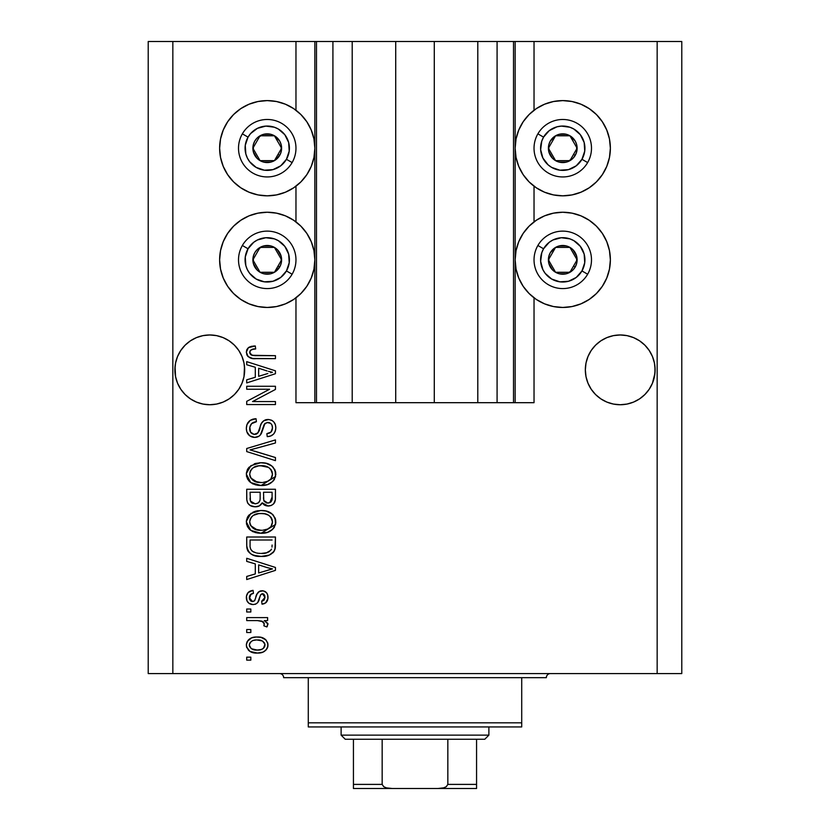 <?xml version="1.0" encoding="UTF-8"?>
<svg xmlns="http://www.w3.org/2000/svg" width="830" height="830" viewBox="0 0 830 830"><rect width="100%" height="100%" fill="white"/><g stroke="black" fill="none" stroke-linecap="round" stroke-linejoin="round"><path stroke-width="1.25" d="M316.365 402.685L295.968 402.685L295.968 297.814L295.968 402.685L314.85 402.685L314.85 41.5L295.968 41.5L295.968 110.245L295.968 41.5L172.837 41.5L172.837 673.576L657.163 673.576L657.163 41.5L515.15 41.5L515.15 402.685L513.511 402.685L513.511 41.5L434.287 41.5L434.287 402.685L395.713 402.685L395.713 41.5L316.489 41.5L316.489 402.685L314.85 402.685L314.85 41.5L316.489 41.5L316.489 402.685L332.913 402.685L332.913 41.5L332.913 402.685L352.2 402.685L352.2 41.5L352.2 402.685L395.713 402.685L395.713 41.5L434.287 41.5L434.287 402.685L477.8 402.685L477.8 41.5L477.8 402.685L497.087 402.685L497.087 41.5L497.087 402.685L513.511 402.685L316.489 402.685M295.968 221.89L295.968 186.179L295.968 221.89M316.365 41.5L172.837 41.5L172.837 673.576L148.217 673.576L148.217 41.5L148.217 673.576L681.783 673.576L657.163 673.576L657.163 41.5L681.783 41.5L681.783 673.576L681.783 41.5L534.032 41.5L534.032 110.245L534.032 41.5L513.511 41.5L513.511 402.685M513.635 41.5L515.15 41.5L515.15 402.685L534.032 402.685L534.032 297.814L534.032 402.685L513.635 402.685M534.032 221.89L534.032 186.179L534.032 221.89M513.511 41.5L316.489 41.5M244.497 373.272L244.663 369.848L243.999 376.654L242.007 383.201L238.791 389.239L234.454 394.52L229.163 398.857L223.135 402.083L216.589 404.065L209.782 404.739L202.977 404.065L196.43 402.083L190.402 398.857L185.111 394.52L180.774 389.239L177.547 383.201L175.566 376.654L175.057 366.435L174.891 369.848L175.566 363.042L177.547 356.506L175.566 363.042L177.547 356.506L180.774 350.468L177.547 356.506L180.774 350.468L185.111 345.187L180.774 350.468L185.111 345.187L190.402 340.839L185.111 345.187L190.402 340.839L196.43 337.623L190.402 340.839L196.43 337.623L202.977 335.631L209.782 334.967L216.589 335.631L209.782 334.967L216.589 335.631L209.782 334.967L216.589 335.631L223.135 337.623L229.163 340.839L223.135 337.623L229.163 340.839L234.454 345.187L238.791 350.468L242.007 356.506L243.999 363.042L242.007 356.506L243.999 363.042L244.663 369.848L244.497 366.435L243.999 376.654L242.007 383.201L238.791 389.239L234.454 394.52L229.163 398.857L223.135 402.083L216.589 404.065L209.782 404.739L202.977 404.065L196.43 402.083L190.402 398.857L185.111 394.52L180.774 389.239L177.547 383.201L175.566 376.654L174.891 369.848A34.891 34.891 0 0 1 209.782 334.967A34.891 34.891 0 0 1 244.663 369.848L244.477 373.542M627.065 335.642A34.891 34.891 0 0 0 627.034 335.631L633.57 337.623L639.598 340.839L633.57 337.623A34.891 34.891 0 0 0 633.529 337.603L639.598 340.839L644.889 345.187L649.226 350.468A34.891 34.891 0 0 0 649.216 350.457L652.453 356.506L654.434 363.042L652.453 356.506L654.434 363.042L655.109 369.848L654.943 366.435L654.943 373.272L652.453 383.201L649.226 389.239L644.889 394.52L639.598 398.857L633.57 402.083L627.024 404.065L620.217 404.739L613.412 404.065L606.865 402.083L600.837 398.857L595.546 394.52L591.209 389.239L587.993 383.201L586.001 376.654L585.337 369.848A34.891 34.891 0 0 1 620.217 334.967A34.891 34.891 0 0 1 655.109 369.848L654.434 376.654L652.453 383.201L649.226 389.239L644.889 394.52L639.598 398.857L633.57 402.083L627.024 404.065L620.217 404.739L613.412 404.065L606.865 402.083L600.837 398.857L595.546 394.52L591.209 389.239L587.993 383.201L586.001 376.654L585.337 369.848L586.001 363.042L587.993 356.506L586.001 363.042L587.993 356.506L591.209 350.468A34.891 34.891 0 0 0 591.199 350.478L587.993 356.506L591.209 350.468L595.546 345.187L591.209 350.468L595.546 345.187L600.837 340.839L595.546 345.187L600.837 340.839L606.865 337.623A34.891 34.891 0 0 0 606.834 337.634M613.453 335.621A34.891 34.891 0 0 0 613.412 335.631L620.217 334.967L627.024 335.631A34.891 34.891 0 0 0 626.982 335.621M585.503 366.435L586.001 363.042M606.865 337.623L613.412 335.631L606.865 337.623L600.837 340.839L606.865 337.623L613.412 335.631L620.217 334.967M633.57 337.623L627.024 335.631L633.57 337.623L639.598 340.839L644.889 345.187L649.226 350.468L652.453 356.506M229.163 340.839L234.454 345.187L238.791 350.468L242.007 356.506M536.304 108.626L544.542 104.227L553.465 101.519L562.761 100.606A47.611 47.611 0 0 1 610.372 148.217A47.611 47.611 0 0 1 562.761 195.828A47.611 47.611 0 0 1 515.15 148.217A47.611 47.611 0 0 1 562.761 100.606L572.046 101.519L580.979 104.227L589.207 108.626L596.428 114.55L602.341 121.761L606.74 129.999L609.459 138.921L610.372 148.217L609.459 157.503L606.74 166.436L602.341 174.663L596.428 181.884L589.207 187.798L580.979 192.197L572.046 194.915L562.761 195.828L553.465 194.915L544.542 192.197L536.304 187.798L529.094 181.884L523.17 174.663L518.771 166.436L516.063 157.503L515.15 148.217L516.063 138.921L518.771 129.999L523.17 121.761L529.094 114.55L536.304 108.626L541.7 105.514M562.761 307.463A47.611 47.611 0 0 1 515.15 259.852A47.611 47.611 0 0 1 562.761 212.241L572.046 213.154L580.979 215.862L589.207 220.272L596.428 226.185L602.341 233.406L606.74 241.634L609.459 250.567L610.372 259.852L609.459 269.138L606.74 278.071L602.341 286.308L596.428 293.519L589.207 299.443L580.979 303.842L572.046 306.55L562.761 307.463L553.465 306.55L544.542 303.842L536.304 299.443L529.094 293.519L523.17 286.308L518.771 278.071L516.063 269.138L515.15 259.852L516.063 250.567L518.771 241.634L523.17 233.406L529.094 226.185L536.304 220.272L544.542 215.862L553.465 213.154L562.761 212.241A47.611 47.611 0 0 1 610.372 259.852A47.611 47.611 0 0 1 562.761 307.463L556.546 307.058M240.793 108.626L249.021 104.227L257.954 101.519L267.239 100.606A47.611 47.611 0 0 1 314.85 148.217A47.611 47.611 0 0 1 267.239 195.828A47.611 47.611 0 0 1 219.628 148.217A47.611 47.611 0 0 1 267.239 100.606L276.535 101.519L285.458 104.227L293.695 108.626L300.906 114.55L306.83 121.761L311.229 129.999L313.937 138.921L314.85 148.217L313.937 157.503L311.229 166.436L306.83 174.663L300.906 181.884L293.695 187.798L285.458 192.197L276.535 194.915L267.239 195.828L257.954 194.915L249.021 192.197L240.793 187.798L233.572 181.884L227.659 174.663L223.26 166.436L220.541 157.503L219.628 148.217L220.541 138.921L223.26 129.999L227.659 121.761L233.572 114.55L240.793 108.626L246.178 105.514M267.239 307.463A47.611 47.611 0 0 1 219.628 259.852A47.611 47.611 0 0 1 267.239 212.241L276.535 213.154L285.458 215.862L293.695 220.272L300.906 226.185L306.83 233.406L311.229 241.634L313.937 250.567L314.85 259.852L313.937 269.138L311.229 278.071L306.83 286.308L300.906 293.519L293.695 299.443L285.458 303.842L276.535 306.55L267.239 307.463L257.954 306.55L249.021 303.842L240.793 299.443L233.572 293.519L227.659 286.308L223.26 278.071L220.541 269.138L219.628 259.852L220.541 250.567L223.26 241.634L227.659 233.406L233.572 226.185L240.793 220.272L249.021 215.862L257.954 213.154L267.239 212.241A47.611 47.611 0 0 1 314.85 259.852A47.611 47.611 0 0 1 267.239 307.463L261.025 307.058M644.889 394.52L639.598 398.857L633.57 402.083L639.598 398.857L644.889 394.52L649.226 389.239L652.453 383.201L654.434 376.654L652.453 383.201M234.454 394.52L229.163 398.857L223.135 402.083L229.163 398.857L234.454 394.52L238.791 389.239L242.007 383.201L243.999 376.654L242.007 383.201M246.718 389.249L269.594 389.249L246.718 389.249L246.718 386.272L275.446 386.272L275.446 389.446L252.548 401.564L275.446 401.564L275.446 404.552L246.718 404.552L246.718 401.357L269.594 389.249L246.718 401.357L246.718 404.552L275.446 404.552L275.446 401.564L252.548 401.564L275.446 389.446L275.446 386.272L246.718 386.272L246.718 389.249L246.718 386.272L275.446 386.272L275.446 389.446M254.717 437.389L249.82 435.895L246.821 431.766L246.344 428.342L246.956 424.566L250.214 420.385L256.045 418.735L256.418 421.713L251.552 423.684L249.809 427.253L250.567 432.202L254.094 434.381L257.881 432.949L261.294 423.653L263.67 420.758L268.764 419.513L271.95 420.437L273.744 421.868L275.363 424.628L275.819 427.813L275.301 431.227L273.526 434.163L270.632 436.02L267.239 436.642L266.866 433.654L271.005 432.067L272.468 427.917L271.918 424.97L270.694 423.393L267.104 422.512L264.241 424.41L260.464 434.816L258.856 436.269L254.717 437.389C257.933 437.348 260.215 435.875 261.575 432.959L264.967 423.404L267.882 422.46C270.995 422.854 272.52 424.67 272.468 427.917C272.333 431.476 270.466 433.385 266.866 433.654L267.239 436.642C272.697 436.217 275.56 433.281 275.819 427.813C275.633 422.688 273.008 419.907 267.955 419.482C263.452 419.97 260.817 422.553 260.06 427.222C259.78 431.123 257.964 433.509 254.623 434.401C251.314 433.986 249.674 432.046 249.706 428.591C249.975 424.389 252.206 422.096 256.418 421.713L256.045 418.735C249.954 419.088 246.728 422.294 246.344 428.342C246.5 433.841 249.291 436.86 254.717 437.389M254.613 451.147L275.446 457.538L275.446 460.64L246.718 451.593L246.718 448.501L275.446 439.91L275.446 442.981L250.079 449.891L275.446 457.538L275.446 460.64L275.446 457.538L250.079 449.891L275.446 442.981L275.446 439.91L246.718 448.501L246.718 451.593L246.718 448.501L275.446 439.91L275.446 442.981L252.673 449.248M246.344 474.138L247.506 469.324L248.969 467.311L255.547 463.431L260.703 462.756L265.984 463.285L271.939 466.055L275.104 470.268L275.508 476.742L272.738 481.514L267.478 484.596L259.697 485.488L253.088 483.973L249.778 481.815L247.475 478.92L246.344 474.138L250.733 482.593L261.056 485.519C269.408 485.737 274.336 481.95 275.819 474.158C274.294 466.211 269.252 462.414 260.703 462.756L250.857 465.672L246.365 473.515M246.344 521.904L247.506 517.09L248.969 515.067L255.547 511.197L260.703 510.523L265.984 511.041L271.939 513.822L275.104 518.024L275.508 524.498L272.738 529.27L267.478 532.352L259.697 533.244L253.088 531.74L249.778 529.571L247.475 526.677L246.344 521.904L250.733 530.36L261.056 533.285C269.408 533.493 274.336 529.706 275.819 521.914C274.294 513.977 269.252 510.17 260.703 510.523L250.857 513.428L246.365 521.271M246.718 561.391L255.298 563.892L246.718 561.391L246.718 558.279L275.446 567.461L275.446 570.366L246.718 579.548L246.718 576.445L255.298 573.935L255.298 563.892L255.298 573.935L246.718 576.445L246.718 579.548L275.446 570.366L275.446 567.461L246.718 558.279L246.718 561.391L246.718 558.279L275.446 567.461L275.446 570.366L246.718 579.548L246.718 576.445M250.826 660.14L246.718 660.14L246.718 657.163L250.826 657.163L250.826 660.14L250.826 657.163L246.718 657.163L246.718 660.14L246.718 657.163L250.826 657.163L250.826 660.14L246.718 660.14L250.826 660.14M289.691 106.23L293.695 108.626M257.383 653.054L249.965 651.426L246.572 646.933L246.396 644.09L247.278 641.414L251.583 637.876L256.221 637.025L260.931 637.357L265.922 639.889L267.768 643.157L267.768 646.881L265.963 650.098L262.882 652.152L257.383 653.054C263.39 653.303 266.928 650.627 267.986 645.035C266.897 639.359 263.297 636.683 257.165 637.015C251.065 636.703 247.454 639.38 246.344 645.035C247.475 650.772 251.158 653.449 257.383 653.054L257.373 653.054M250.826 632.533L246.718 632.533L246.718 629.545L250.826 629.545L250.826 632.533L250.826 629.545L246.718 629.545L246.718 632.533L246.718 629.545L250.826 629.545L250.826 632.533L246.718 632.533L250.826 632.533M262.716 621.473L257.549 620.591L246.718 620.591L246.718 617.603L267.613 617.603L267.613 620.591L264.282 620.591L267.903 623.444L266.866 626.941L263.888 625.82L264.21 623.309L263.141 621.732L257.549 620.591L261.824 621.12L264.262 623.797L263.888 625.82L266.866 626.941L267.986 624.119L264.282 620.591L267.613 620.591L267.613 617.603L246.718 617.603L246.718 620.591L246.718 617.603L267.613 617.603L267.613 620.591M250.826 612.011L246.718 612.011L246.718 609.023L250.826 609.023L250.826 612.011L250.826 609.023L246.718 609.023L246.718 612.011L246.718 609.023L250.826 609.023L250.826 612.011L246.718 612.011L250.826 612.011M253.088 604.551L249 603.348L246.987 600.847L246.437 596.127L248.16 592.506L253.067 590.369L253.441 593.357L250.421 594.633L249.332 597.693L250.37 600.681L252.569 601.563L254.592 600.733L256.927 594.301L259.136 591.531L263.276 590.856L266.492 592.682L267.665 594.882L267.914 598.627L265.569 602.964L262.021 604.178L261.647 601.19L264.148 600.069L264.998 597.476L264.137 594.477L261.938 593.782L260.568 594.923L257.642 602.715L255.578 604.157L253.088 604.551C256.864 604.219 259.012 602.041 259.52 598.015L260.713 594.674L262.446 593.73L264.998 597.476L261.647 601.19L262.021 604.178C265.932 603.617 267.914 601.356 267.986 597.361C267.934 593.346 265.942 591.136 262.031 590.742C258.265 591.468 256.128 593.917 255.619 598.067L254.468 600.879L252.569 601.563L249.332 597.693C249.457 595.1 250.826 593.647 253.441 593.357L253.067 590.369C248.803 590.908 246.562 593.284 246.344 597.486C246.5 601.875 248.751 604.219 253.088 604.551M246.718 545.486C247.89 553.288 252.735 556.93 261.243 556.411L254.094 555.415L250.712 553.828L248.346 551.639L246.769 546.773L246.718 537.01L275.446 537.01L275.353 547.416L274.025 551.494L269.211 555.094L261.243 556.411C267.353 556.878 271.918 554.637 274.917 549.678L275.446 537.01L246.718 537.01L246.718 545.486L246.718 537.01L275.446 537.01M246.718 498.093C246.769 503.654 249.581 506.549 255.152 506.788L250.172 505.543L247.734 503.136L246.801 499.826L246.718 489.254L275.446 489.254L275.373 499.67L273.672 503.789L271.182 505.48L267.333 505.999L264.023 504.775L262.207 502.835L259.323 505.906L255.152 506.788C258.369 506.912 260.713 505.595 262.207 502.835L268.225 506.041C273.018 505.615 275.425 502.99 275.446 498.156L275.446 489.254L246.718 489.254L246.718 498.093L246.718 489.254L275.446 489.254L275.436 498.913M246.718 364.754L255.298 367.254L246.718 364.754L246.718 361.641L275.446 370.823L275.446 373.728L246.718 382.91L246.718 379.808L255.298 377.297L255.298 367.254L255.298 377.297L246.718 379.808L246.718 382.91L275.446 373.728L275.446 370.823L246.718 361.641L246.718 364.754L246.718 361.641L275.446 370.823L275.446 373.728L246.718 382.91L246.718 379.808M246.344 352.169L246.801 349.658L248.378 347.677L251.698 346.297L255.298 345.975L255.671 348.953L251.895 349.492L250.038 350.924L249.851 353.279L250.992 354.846L254.748 355.655L275.446 355.676L275.446 358.653L252.652 358.456L248.129 356.641L246.344 352.169C247.319 357.076 250.515 359.234 255.951 358.653L275.446 358.653L275.446 355.676L251.874 355.282L249.706 352.304C250.577 349.7 252.569 348.59 255.671 348.953L255.298 345.975L248.378 347.677L246.344 352.169L247.112 355.344M172.837 41.5L148.217 41.5L172.837 41.5M227.659 286.308L223.26 278.071M220.541 269.138L219.628 259.852L220.541 250.567M220.541 157.503L219.628 148.217L220.541 138.921M609.459 250.567L610.372 259.852L609.459 269.138M606.74 278.071L602.341 286.308M580.979 104.227L589.207 108.626M606.74 129.999L609.459 138.921L610.372 148.217L609.459 157.503M246.884 642.213L248.429 639.909M248.44 639.889L249.903 638.706M253.451 637.347L255.287 637.087M257.165 637.015L258.12 637.035M262.394 637.741L263.328 638.094M264.448 638.695L265.922 639.889M267.602 642.596L267.934 644.09M267.934 645.958L267.779 646.861M267.758 646.912L267.457 647.836M267.073 648.624L264.521 651.311M263.764 651.758L262.871 652.162M260.568 652.795L259.251 652.971M256.418 653.034L253.534 652.722M251.739 652.245L250.94 651.934M249.986 651.436L248.45 650.232M246.78 647.628L246.572 646.943M246.562 646.892L246.406 646.041M262.882 652.152L263.733 651.768M258.452 640.034L257.175 639.992C261.326 639.639 263.93 641.3 264.998 644.962C264.002 648.718 261.388 650.419 257.175 650.066L261.44 649.454M251.469 648.738L257.175 650.066C253.036 650.419 250.421 648.77 249.332 645.107L251.054 648.438M253.835 640.335L255.868 640.044M264.303 642.69L264.728 643.499M263.567 648.178L264.957 644.319L262.674 641.185M263.297 641.632L261.709 640.708M262.207 640.936L257.175 639.992C252.953 639.639 250.338 641.341 249.332 645.107L249.384 645.75M261.056 649.589L263.203 648.489M263.338 648.375L264.573 646.85M253.534 640.407L253.005 640.573M250.992 641.683L249.374 644.454M267.312 626.308L266.866 626.941L263.888 625.82L264.148 624.855M264.168 624.772L264.262 623.797M246.718 620.591L257.549 620.591M248.16 592.506L248.99 591.811M250.432 591.053L249.706 591.385M250.463 591.033L251.718 590.638M253.067 590.369L253.441 593.357M253.43 593.357L251.801 593.751M251.065 594.114L249.384 598.503M249.571 599.374L249.436 598.845M251.625 601.439L253.088 601.532M250.484 600.796L252.569 601.563L254.686 600.567M254.872 600.204L255.142 599.519M256.003 596.843L256.335 595.847M257.539 593.108L258.524 591.977M259.147 591.531L262.031 590.742M259.873 591.147L260.9 590.846M263.276 590.856L262.654 590.773M264.48 591.199L265.579 591.832M267.654 599.841L267.187 601.013M266.482 602.092L265.59 602.953M264.448 603.576L263.266 603.95M262.021 604.178L261.647 601.19L262.986 600.868M264.158 600.069L264.905 596.199M264.77 595.629L263.67 594.083M263.079 593.813L262.104 593.761M262.446 593.73L260.516 595.048M260.454 595.193L259.966 596.552M259.852 596.905L260.537 595.006M259.147 599.229L258.773 600.339M258.732 600.443L258.483 601.107M258.265 601.615L257.995 602.186M255.879 604.033L255.225 604.271M251.718 604.448L251.044 604.292M248.99 603.337L249.633 603.742M248.108 602.549L247.454 601.719M247.278 601.439L246.987 600.847M246.728 600.173L246.469 599.053M259.52 598.015L260.122 596.075M267.177 601.034L267.644 599.862M267.966 597.994L267.986 597.361M259.136 591.531L257.425 593.294M249.384 598.544L249.332 597.693M249.394 596.863L249.571 596.054M267.82 570.168L272.458 568.913L267.021 567.575L272.458 568.913L270.756 569.339M258.659 564.877L267.021 567.575L258.659 564.877L258.659 572.949L258.659 564.877M272.458 568.913L258.659 572.949L272.458 568.913M275.332 547.665L275.197 548.568M274.004 551.525L272.686 552.998M271.005 554.212L269.231 555.083M269.169 555.104L266.606 555.893M265.258 556.142L263.328 556.349M259.728 556.38L258.721 556.318M257.632 556.193L252.579 554.834M254.105 555.415L253.129 555.062M248.346 551.639L247.921 550.975M247.703 550.539L247.257 549.418M247.236 549.325L246.925 548.049M246.894 547.873L246.769 546.804M275.436 546.099L275.446 545.113M271.991 547.105L272.095 545.04M270.736 550.342L271.524 549.107C269.034 552.396 265.621 553.838 261.284 553.434L267.073 552.666L270.736 550.342L266.357 552.873M256.844 553.029L257.943 553.216M253.752 552.064L254.26 552.292C251.22 550.933 249.82 548.547 250.079 545.123L250.079 539.998L272.095 539.998L250.079 539.998L250.079 545.123M250.235 547.354L250.629 548.91M250.878 549.491L252.766 551.525M251.729 550.674L252.33 551.213M252.465 551.317L255.962 552.832M252.808 512.255L255.505 511.207M258.089 510.678L255.547 511.197M263.432 510.647L265.942 511.031M270.985 513.096L271.939 513.822M272.873 514.673L273.568 515.451M275.104 518.024L275.508 519.289M275.508 519.3L275.747 520.555M275.819 521.914L275.799 522.578M275.747 523.222L275.508 524.498L261.045 533.285M258.348 533.14L255.018 532.466M253.109 531.75L252.372 531.387M250.743 530.36L249.768 529.561M248.865 528.668L246.624 524.404M246.603 524.301L246.437 523.367M246.437 520.452L247.485 517.121M247.527 517.049L248.938 515.098M263.66 533.151L264.946 532.974M268.702 531.895L271.835 530.059M273.672 528.212L274.533 526.915M271.12 526.21L272.468 521.946L270.87 517.183L268.567 515.181L264.728 513.832L260.662 513.511C267.291 513.044 271.223 515.855 272.468 521.946C272.271 525.265 270.663 527.631 267.634 529.052L270.435 527.06M270.404 527.102L267.634 529.052L262.809 530.225M250.712 525.691L254.478 529.063L261.139 530.297C254.717 530.619 250.909 527.818 249.706 521.873L250.712 525.691L257.279 529.955M256.076 529.654L254.914 529.25M254.447 514.735L258.732 513.594L253.295 515.399L251.832 516.654L250.245 519.051L249.706 521.873C250.826 516.104 254.478 513.314 260.662 513.511L257.549 513.76M272.385 523.087L272.406 520.918M249.944 523.844L250.255 524.778M251.832 516.644L251.345 517.204M250.67 518.19L250.245 519.03M275.373 499.702L275.28 500.386M274.886 501.88L274.595 502.513M274.554 502.586L273.693 503.769M273.62 503.841L271.213 505.46M271.171 505.48L268.982 506.01M266.43 505.844L264.853 505.273M264.749 505.221L264.085 504.816M262.726 503.561L262.207 502.835M261.689 503.82L259.52 505.802M258.12 506.383L257.321 506.591M253.409 506.663L251.76 506.269M251.48 506.176L250.193 505.563M250.141 505.532L247.745 503.167M247.734 503.136L247.444 502.534M246.801 499.826L246.738 498.986M254.291 506.757L255.152 506.788M264.023 504.775L264.78 505.242M260.153 497.741L260.143 498.311L260.153 497.741C260.402 501.465 258.732 503.488 255.132 503.8C258.732 503.488 260.402 501.465 260.153 497.741L260.153 492.242L260.153 497.741M260.07 499.442L260.143 498.311M251.978 503.001L255.132 503.8L250.442 501.05L250.816 501.808M272.001 499.255L272.095 497.118C272.551 500.687 271.099 502.669 267.758 503.063L270.756 502.119L271.939 499.795M264.355 501.59L267.758 503.063L263.784 500.449L263.515 492.242L272.095 492.242L272.095 497.118L272.095 492.242L263.515 492.242L263.784 500.449L266.274 502.887M269.75 502.71L272.095 497.118M250.079 492.242L260.153 492.242L250.079 492.242L250.442 501.05L250.079 492.242M250.587 501.382L252.31 503.198L255.702 503.779L258.348 502.866L259.883 500.552M250.193 500.002L250.442 501.05M263.515 497.512L263.556 498.986M263.784 500.449L264.023 501.04M266.482 502.939L267.115 503.032M267.758 503.063L268.816 502.97M254.281 463.846L255.505 463.451M259.406 462.798L260.703 462.756M263.432 462.881L265.942 463.275M270.985 465.34L271.939 466.055M272.873 466.917L273.423 467.518M274.512 469.054L275.104 470.268M275.508 471.533L275.747 472.789M275.819 474.158L275.799 474.812M275.57 476.503L261.056 485.519M258.348 485.374L255.018 484.699M253.057 483.963L252.362 483.62M248.865 480.902L246.624 476.648M246.603 476.545L246.437 475.6M246.437 472.685L247.485 469.355M247.527 469.282L248.979 467.3M255.547 463.431L254.302 463.835M268.702 484.139L270.995 482.904M273.444 480.746L274.533 479.149M271.12 478.454L272.468 474.179L270.87 469.427L268.567 467.415L260.662 465.744C267.291 465.288 271.223 468.099 272.468 474.179C272.271 477.499 270.663 479.875 267.634 481.286L270.435 479.304L267.634 481.286L262.809 482.469M250.712 477.924L254.478 481.296L261.139 482.531C254.717 482.863 250.909 480.062 249.706 474.117L250.712 477.924L257.279 482.189M256.076 481.898L254.914 481.493M253.337 467.612L250.67 470.423L249.706 474.117C250.826 468.348 254.478 465.557 260.662 465.744L257.549 465.993M253.295 467.643L258.732 465.838L254.447 466.979M271.452 470.278L270.87 469.427M249.944 476.088L250.255 477.011M251.832 468.888L251.345 469.438M250.67 470.423L249.944 472.187M246.718 451.593L275.446 460.64L246.718 451.593M246.386 427.377L246.344 428.342M246.489 426.423L246.946 424.566M249.021 421.36L250.183 420.405M252.268 419.368L253.192 419.098M252.32 419.347L253.171 419.098M254.084 418.911L255.09 418.787M256.045 418.735L256.418 421.713L255.754 421.796M253.793 422.252L252.59 422.833M252.548 422.854L251.532 423.705M249.809 427.263L249.768 429.66M249.799 429.919L249.954 430.729M254.094 434.381L254.623 434.401M255.848 434.256L256.968 433.779M257.684 433.177L259.375 429.598M261.294 423.653L261.637 422.999M262.446 421.858L264.998 420.032M265.507 419.845L266.451 419.607M271.109 420.042L272.79 420.997M271.95 420.447L272.707 420.935M274.709 423.165L275.249 424.296M275.384 424.711L275.799 427.004M275.705 429.556L274.471 432.959M272.178 435.252L270.829 435.947M269.812 436.279L269.024 436.456M267.239 436.642L266.866 433.654M268.432 433.416L269.096 433.219M269.325 433.136L270.995 432.067M271.794 430.988L272.468 427.917L272.001 425.168M269.843 422.864L268.733 422.532M268.381 422.491L267.104 422.512M267.882 422.46L264.967 423.404L263.982 424.981M263.961 425.043L263.504 426.319M263.235 427.274L263.753 425.562M262.809 428.975L262.404 430.48M262.021 431.745L261.824 432.337M260.859 434.277L260.464 434.816M260.392 434.899L259.738 435.584M259.686 435.626L258.887 436.248M252.994 437.234L253.845 437.348M252.963 437.223L251.345 436.736M248.481 434.733L247.236 432.835M246.375 429.214L246.458 430.065M248.014 422.522L247.413 423.508M256.864 437.13L257.507 436.933M262.404 430.49L263.058 427.969M267.955 419.482L267.198 419.513M258.991 430.76L258.535 431.911M275.446 401.564L275.446 404.552L246.718 404.552L246.718 401.357M268.36 371.342L272.458 372.276L270.756 372.701M267.82 373.531L258.659 376.312L258.659 368.24L267.021 370.937L258.659 368.24L258.659 376.312L266.555 373.905M248.751 347.428L249.954 346.815M250.847 346.504L251.718 346.297M255.298 345.975L255.671 348.953L254.717 349.005M253.773 349.098L250.753 350.084M249.716 352.065L249.757 352.885M250.297 354.151L253.223 355.551M254.748 355.655L255.723 355.676M275.446 355.676L275.446 358.653L255.951 358.653M250.785 358.062L249.519 357.585M248.118 356.62L247.589 356.049M247.101 355.333L246.718 354.493M254.395 345.996L253.492 346.048M253.347 649.6L257.829 650.056M262.27 649.101L263.349 648.365M264.812 646.248L264.957 644.319M250.1 642.648L249.519 643.821M249.54 646.383L249.799 646.964M258.607 553.288L260.392 553.413M261.284 553.434L262.747 553.392M267.073 552.666L268.422 552.095M268.93 551.815L269.667 551.327M272.219 519.912L271.898 518.947M271.452 518.024L270.87 517.183M262.705 513.573L258.732 513.594M250.245 519.051L249.944 519.964M249.706 521.873L249.768 522.869M259.157 530.214L261.979 530.277M250.079 498.156L250.141 499.619M251.179 502.295L251.698 502.804M272.385 475.31L272.406 473.162M272.219 472.156L271.898 471.191M262.705 465.817L258.732 465.838M249.706 474.117L249.768 475.113M259.157 482.458L261.979 482.521M270.673 372.722L272.458 372.276L269.719 371.705M216.589 335.631L223.135 337.623L216.589 335.631M202.977 335.631L196.43 337.623L202.977 335.631L209.782 334.967M654.943 373.272L655.109 369.848A34.891 34.891 0 0 1 620.217 404.739A34.891 34.891 0 0 1 585.337 369.848L585.503 373.272M654.434 363.042L654.943 366.435M243.999 363.042L244.497 366.435M175.057 366.435L175.566 363.042M196.43 402.083L190.402 398.857L196.43 402.083A34.891 34.891 0 0 1 175.566 376.654L177.547 383.201M244.663 369.848A34.891 34.891 0 0 1 209.782 404.739A34.891 34.891 0 0 1 174.891 369.848L175.057 373.272M600.837 398.857L606.865 402.083L600.837 398.857M587.993 383.201L586.011 376.675M639.598 398.857L633.57 402.083M654.434 376.654L654.434 376.675A34.891 34.891 0 0 1 613.412 404.065M586.001 376.654A34.891 34.891 0 0 0 606.865 402.083M229.163 398.857L223.135 402.083M243.999 376.654L243.999 376.675A34.891 34.891 0 0 1 202.977 404.065M279.814 151.319L281.609 148.217A14.369 14.369 0 0 1 279.679 155.397L278.019 154.432L279.814 151.319L278.019 154.432L279.679 155.397L281.121 151.931L281.121 144.493L279.679 141.027L274.429 135.778L270.964 134.335L263.525 134.335L257.082 138.06L254.8 141.027L253.368 144.493L253.368 151.931L257.082 158.374L260.06 160.657L263.525 162.089L270.964 162.089L274.429 160.657L279.679 155.397A14.369 14.369 0 0 1 252.88 148.217A14.369 14.369 0 0 1 274.429 135.778L260.06 135.778L258.286 138.849L252.88 148.217L260.06 160.657L274.429 160.657L278.019 154.432L274.429 160.657L260.06 160.657L252.88 148.217L258.286 138.849L260.06 135.778L274.429 135.778A14.369 14.369 0 0 1 281.609 148.217L274.429 135.778L281.609 148.217L279.814 151.319M248.046 137.137A22.161 22.161 0 0 1 278.32 129.024A22.161 22.161 0 0 1 286.433 159.298L292.119 162.576A28.728 28.728 0 0 0 281.609 123.328A28.728 28.728 0 0 0 242.36 133.848L248.046 137.137L250.577 133.599L257.435 128.339L265.797 126.098L274.367 127.229L278.32 129.024L284.825 134.719L288.653 142.48L289.214 151.112L286.433 159.298L280.737 165.803L272.977 169.621L264.345 170.192L256.159 167.411L249.654 161.705L247.361 158.022L245.836 153.955L245.265 145.323L248.046 137.137L242.36 133.848A28.728 28.728 0 0 1 281.609 123.328A28.728 28.728 0 0 1 292.119 162.576A28.728 28.728 0 0 1 252.88 173.097A28.728 28.728 0 0 1 242.36 133.848A28.728 28.728 0 0 0 252.88 173.097A28.728 28.728 0 0 0 292.119 162.576L286.433 159.298A22.161 22.161 0 0 1 256.159 167.411A22.161 22.161 0 0 1 248.046 137.137M575.325 151.319L577.12 148.217A14.369 14.369 0 0 1 575.2 155.397L573.53 154.432L575.325 151.319L573.53 154.432L575.2 155.397L576.632 151.931L576.632 144.493L575.2 141.027L569.94 135.778L566.475 134.335L559.036 134.335L555.571 135.778L550.321 141.027L548.879 144.493L548.879 151.931L552.604 158.374L555.571 160.657L559.036 162.089L566.475 162.089L572.918 158.374L575.2 155.397A14.369 14.369 0 0 1 548.391 148.217A14.369 14.369 0 0 1 569.94 135.778L555.571 135.778L548.391 148.217L555.571 160.657L569.94 160.657L573.53 154.432L569.94 160.657L555.571 160.657L548.391 148.217L555.571 135.778L569.94 135.778A14.369 14.369 0 0 1 577.12 148.217L569.94 135.778L577.12 148.217L575.325 151.319M543.567 137.137A22.161 22.161 0 0 1 573.841 129.024A22.161 22.161 0 0 1 581.955 159.298L587.64 162.576A28.728 28.728 0 0 0 577.12 123.328A28.728 28.728 0 0 0 537.882 133.848L543.567 137.137L549.263 130.632L557.023 126.803L561.308 126.098L569.878 127.229L573.841 129.024L580.346 134.719L584.164 142.48L584.735 151.112L581.955 159.298L576.248 165.803L568.498 169.621L559.866 170.192L551.68 167.411L548.142 164.88L542.882 158.022L540.641 149.659L541.772 141.09L543.567 137.137L537.882 133.848A28.728 28.728 0 0 1 577.12 123.328A28.728 28.728 0 0 1 587.64 162.576A28.728 28.728 0 0 1 548.391 173.097A28.728 28.728 0 0 1 537.882 133.848A28.728 28.728 0 0 0 548.391 173.097A28.728 28.728 0 0 0 587.64 162.576L581.955 159.298A22.161 22.161 0 0 1 551.68 167.411A22.161 22.161 0 0 1 543.567 137.137M575.325 262.965L577.12 259.852A14.369 14.369 0 0 1 575.2 267.032L573.53 266.077L575.325 262.965L573.53 266.077L575.2 267.032L576.632 263.577L576.632 256.138L572.918 249.695L569.94 247.413L566.475 245.981L559.036 245.981L555.571 247.413L550.321 252.673L548.879 256.138L548.879 263.577L552.604 270.009L555.571 272.292L559.036 273.734L566.475 273.734L572.918 270.009L575.2 267.032A14.369 14.369 0 0 1 548.391 259.852A14.369 14.369 0 0 1 569.94 247.413L555.571 247.413L548.391 259.852L555.571 272.292L569.94 272.292L573.53 266.077L569.94 272.292L555.571 272.292L548.391 259.852L555.571 247.413L569.94 247.413A14.369 14.369 0 0 1 577.12 259.852L569.94 247.413L577.12 259.852L575.325 262.965M543.567 248.772A22.161 22.161 0 0 1 573.841 240.659A22.161 22.161 0 0 1 581.955 270.933L587.64 274.222A28.728 28.728 0 0 0 577.12 234.973A28.728 28.728 0 0 0 537.882 245.493L543.567 248.772L549.263 242.267L552.956 239.974L561.308 237.733L569.878 238.864L573.841 240.659L580.346 246.365L584.164 254.115L584.735 262.747L581.955 270.933L576.248 277.438L568.498 281.266L559.866 281.827L551.68 279.046L545.175 273.35L542.882 269.657L540.641 261.305L541.772 252.725L543.567 248.772L537.882 245.493A28.728 28.728 0 0 1 577.12 234.973A28.728 28.728 0 0 1 587.64 274.222A28.728 28.728 0 0 1 548.391 284.732A28.728 28.728 0 0 1 537.882 245.493A28.728 28.728 0 0 0 548.391 284.732A28.728 28.728 0 0 0 587.64 274.222L581.955 270.933A22.161 22.161 0 0 1 551.68 279.046A22.161 22.161 0 0 1 543.567 248.772M279.814 262.965L281.609 259.852A14.369 14.369 0 0 1 279.679 267.032L278.019 266.077L279.814 262.965L278.019 266.077L279.679 267.032L281.121 263.577L281.121 256.138L277.396 249.695L274.429 247.413L270.964 245.981L263.525 245.981L257.082 249.695L254.8 252.673L253.368 256.138L253.368 263.577L257.082 270.009L260.06 272.292L263.525 273.734L270.964 273.734L274.429 272.292L279.679 267.032A14.369 14.369 0 0 1 252.88 259.852A14.369 14.369 0 0 1 274.429 247.413L260.06 247.413L258.286 250.484L252.88 259.852L260.06 272.292L274.429 272.292L278.019 266.077L274.429 272.292L260.06 272.292L252.88 259.852L258.286 250.484L260.06 247.413L274.429 247.413A14.369 14.369 0 0 1 281.609 259.852L274.429 247.413L281.609 259.852L279.814 262.965M248.046 248.772A22.161 22.161 0 0 1 278.32 240.659A22.161 22.161 0 0 1 286.433 270.933L292.119 274.222A28.728 28.728 0 0 0 281.609 234.973A28.728 28.728 0 0 0 242.36 245.493L248.046 248.772L253.752 242.267L257.435 239.974L265.797 237.733L274.367 238.864L278.32 240.659L284.825 246.365L288.653 254.115L289.214 262.747L286.433 270.933L280.737 277.438L272.977 281.266L264.345 281.827L256.159 279.046L249.654 273.35L247.361 269.657L245.836 265.59L245.265 256.958L248.046 248.772L242.36 245.493A28.728 28.728 0 0 1 281.609 234.973A28.728 28.728 0 0 1 292.119 274.222A28.728 28.728 0 0 1 252.88 284.732A28.728 28.728 0 0 1 242.36 245.493A28.728 28.728 0 0 0 252.88 284.732A28.728 28.728 0 0 0 292.119 274.222L286.433 270.933A22.161 22.161 0 0 1 256.159 279.046A22.161 22.161 0 0 1 248.046 248.772M279.554 673.576A4.109 4.109 0 0 1 283.663 677.685A4.109 4.109 0 0 0 279.554 673.576M546.337 677.685A4.109 4.109 0 0 1 550.446 673.576A4.109 4.109 0 0 0 546.337 677.685L308.283 677.685L308.283 722.826L521.717 722.826L521.717 677.685L283.663 677.685L308.283 677.685L308.283 726.935L521.717 726.935L308.283 726.935L308.283 722.826L521.717 722.826L521.717 677.685L546.337 677.685M521.717 726.935L521.717 722.826L521.717 726.935M476.565 787.846L476.565 784.392L447.837 784.392L447.837 739.25L484.772 739.25L488.88 735.141L341.12 735.141L345.228 739.25L447.837 739.25L345.228 739.25L341.12 735.141L488.88 735.141L488.88 726.935L488.88 735.141L484.772 739.25L447.837 739.25L447.837 784.392L446.26 786.726L443.604 787.846L437.856 788.5L392.144 788.5L386.407 787.857L383.74 786.726L382.163 784.392L382.163 739.25L382.163 784.392L353.435 784.392L353.435 788.5L392.144 788.5L353.435 788.5M341.12 726.935L341.12 735.141L341.12 726.935M353.435 787.857L353.435 739.25L353.435 784.392L382.163 784.392L383.74 786.726L386.407 787.857L392.144 788.5L476.565 788.5L437.856 788.5L443.604 787.846L446.26 786.726L447.837 784.392L476.565 784.392L476.565 739.25L476.565 786.799M476.565 788.365L476.565 784.392M353.435 785.751L353.435 788.365"/></g></svg>
